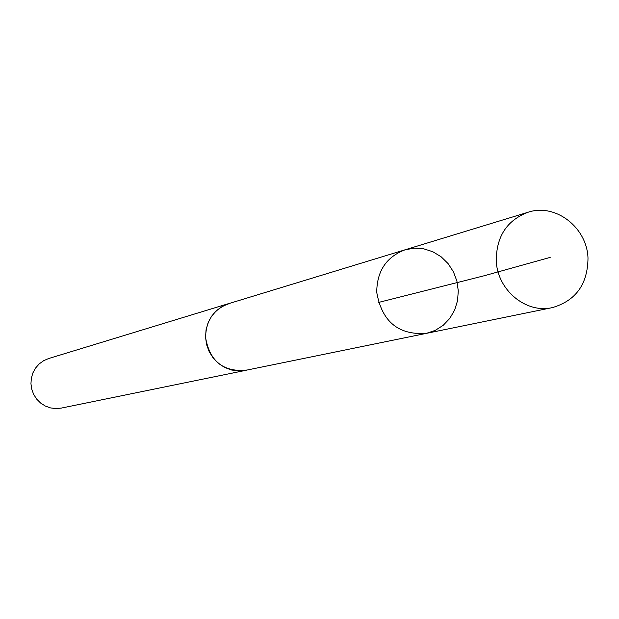 <?xml version="1.0" encoding="UTF-8"?>
<svg xmlns="http://www.w3.org/2000/svg" width="619" height="619" viewBox="0 0 619 619"><rect width="100%" height="100%" fill="white"/><g stroke="black" fill="none" stroke-linecap="round" stroke-linejoin="round"><path stroke-width="0.93" d="M426.367 333.37L245.797 370.301C223.064 371.911 209.671 361.039 205.609 337.672C205.833 320.719 213.578 309.361 228.837 303.589L405.112 249.782C386.372 256.893 376.917 271.06 376.731 292.292C381.869 321.594 398.419 335.289 426.367 333.37L435.265 330.376L443.212 325.3L449.781 318.414L454.64 310.08L457.526 300.757L458.292 290.93L456.907 281.111L453.433 271.826L448.063 263.555L441.076 256.738L432.828 251.74L423.767 248.83L414.359 248.165L405.112 249.782C386.372 256.893 376.917 271.06 376.731 292.292C381.869 321.594 398.419 335.289 426.367 333.37L552.318 307.62C525.887 313.856 497.15 289.893 496.26 260.599C496.392 236.381 507 220.263 528.069 212.247C555.421 202.978 587.098 227.421 587.996 258.177C587.686 284.268 575.786 300.749 552.318 307.62M247.368 369.976L238.632 370.974L231.452 369.992L224.62 367.431L218.445 363.407L213.238 358.107L209.237 351.785L206.63 344.744L205.554 337.316L206.05 329.857L208.1 322.708L211.597 316.232L216.379 310.715L222.213 306.42L230.369 303.124M245.805 370.34L61.266 408.099L55.834 408.594L50.41 407.89L45.249 406.002L40.599 403.031L36.683 399.116L33.681 394.435L31.739 389.219L30.95 383.703L31.352 378.163L32.923 372.847L35.585 368.019L39.221 363.895L43.647 360.684L48.661 358.525L228.821 303.55M378.433 302.467L484.453 275.687L550.183 257.388M405.112 249.782L528.069 212.247"/></g></svg>
